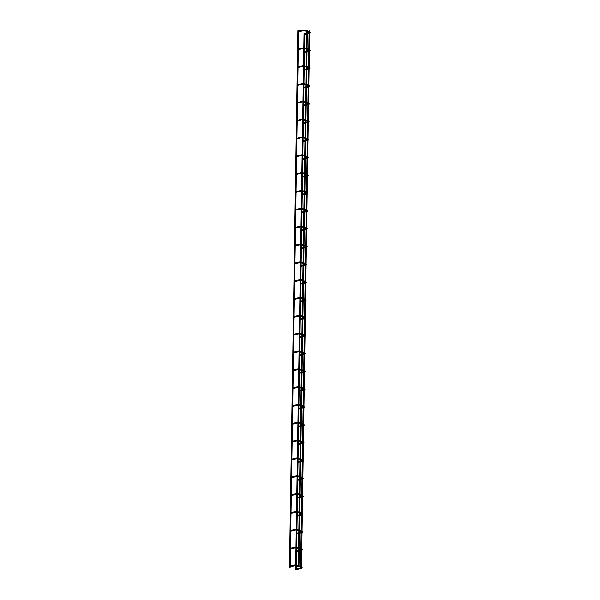 <?xml version="1.0" encoding="UTF-8"?>
<svg xmlns="http://www.w3.org/2000/svg" width="600" height="600" viewBox="0 0 600 600"><rect width="100%" height="100%" fill="white"/><g stroke="black" fill="none" stroke-linecap="round" stroke-linejoin="round"><path stroke-width="0.45" stroke-dasharray="3 2.25" d="M298.358 31.155L298.59 31.807M298.575 31.102L298.433 31.838M304.515 33.787L304.748 34.44M304.74 33.735L304.59 34.477M298.44 30.862L297.87 30.765M307.267 30.105L306.697 30.008M304.028 33.398L304.74 33.405M298.072 48.99L298.305 49.642M304.237 51.623L304.47 52.275M304.455 51.57L304.312 52.312M297.795 66.825L298.028 67.47M298.013 66.773L297.87 67.508M303.96 69.457L304.192 70.11M304.178 69.405L304.035 70.14M297.517 84.653L297.75 85.305M303.675 87.293L303.907 87.938M303.9 87.24L303.75 87.975M297.233 102.488L297.465 103.14M297.457 102.442L297.308 103.177M303.397 105.127L303.63 105.773M296.955 120.323L297.188 120.975M297.173 120.27L297.03 121.012M303.12 122.955L303.353 123.608M303.337 122.91L303.188 123.645M296.678 138.157L296.91 138.81M296.895 138.105L296.752 138.847M302.835 140.79L303.067 141.442M296.392 155.993L296.625 156.645M296.618 155.94L296.468 156.683M302.558 158.625L302.79 159.278M302.775 158.572L302.632 159.315M296.115 173.828L296.347 174.48M302.272 176.46L302.505 177.113M302.498 176.407L302.347 177.15M295.837 191.663L296.07 192.315M296.055 191.61L295.913 192.345M301.995 194.295L302.07 194.985M295.553 209.498L295.785 210.142M301.718 212.13L301.95 212.782M301.935 212.077L301.793 212.812M295.275 227.325L295.507 227.978M295.493 227.28L295.35 228.015M301.433 229.965L301.507 230.647M294.998 245.16L295.23 245.812M295.215 245.115L295.065 245.85M301.155 247.8L301.388 248.445M301.373 247.748L301.23 248.483M294.712 262.995L294.788 263.685M300.877 265.627L301.11 266.28M294.435 280.83L294.668 281.483M294.653 280.778L294.51 281.52M300.593 283.462L300.825 284.115M300.817 283.418L300.668 284.153M294.15 298.665L294.225 299.355M300.315 301.298L300.548 301.95M300.532 301.245L300.39 301.987M293.873 316.5L294.105 317.153M294.097 316.447L293.947 317.183M300.038 319.132L300.112 319.822M293.595 334.335L293.67 335.017M299.752 336.968L299.985 337.62M299.978 336.915L299.827 337.657M293.31 352.17L293.543 352.815M293.535 352.118L293.385 352.853M299.475 354.803L299.55 355.485M293.032 369.998L293.265 370.65M293.25 369.952L293.108 370.688M299.197 372.638L299.43 373.282M299.415 372.585L299.265 373.32M292.755 387.832L292.987 388.485M298.913 390.472L298.987 391.155M292.47 405.668L292.702 406.32M292.695 405.615L292.545 406.357M298.635 408.3L298.868 408.952M298.853 408.255L298.71 408.99M292.192 423.502L292.425 424.155M298.35 426.135L298.582 426.787M298.575 426.09L298.425 426.825M291.915 441.338L292.147 441.99M292.132 441.285L291.99 442.028M298.072 443.97L298.305 444.623M291.63 459.173L291.862 459.825M291.855 459.12L291.705 459.855M297.795 461.805L298.028 462.457M298.013 461.752L297.87 462.495M291.353 477.007L291.585 477.66M291.57 476.955L291.428 477.69M297.51 479.64L297.743 480.293M291.075 494.842L291.308 495.487M291.293 494.79L291.15 495.525M297.233 497.475L297.465 498.127M297.45 497.423L297.308 498.158M290.79 512.67L291.022 513.322M296.955 515.31L297.188 515.955M290.513 530.505L290.745 531.158M290.73 530.46L290.587 531.195M296.67 533.145L296.903 533.79M296.895 533.092L296.745 533.827M290.228 548.34L290.46 548.993M296.392 550.972L296.625 551.625M296.61 550.928L296.468 551.662M289.95 566.175L290.183 566.827M290.175 566.123L290.025 566.865M296.115 568.808L296.347 569.46M308.985 30.99L309.697 30.997M303.608 30.66L303.465 30.008M305.325 30.727L305.55 30.128M309.675 32.588L309.9 31.987M308.947 33.502L309.66 33.338L309.548 32.633L309.78 33.277M303.33 48.488L303.188 47.843M305.04 48.562L305.272 47.963M309.397 50.422L309.623 49.823M309.382 51.165L309.263 50.468L309.502 51.113M303.053 66.323L302.91 65.677M304.763 66.398L304.987 65.797M309.112 68.258L309.345 67.657M308.385 69.172L309.105 69.008L308.985 68.302L309.225 68.948M302.767 84.157L302.625 83.512M304.478 84.233L304.71 83.625M308.835 86.093L309.06 85.485M308.108 87.008L308.82 86.843L308.7 86.137L308.94 86.782M302.49 101.993L302.347 101.347M304.2 102.067L304.433 101.46M308.55 103.927L308.782 103.32M307.822 104.843L308.543 104.677L308.423 103.972L308.663 104.61M302.212 119.828L302.07 119.183M303.923 119.895L304.147 119.295M308.272 121.762L308.505 121.155M307.545 122.677L308.265 122.512L308.145 121.808L308.385 122.445M301.928 137.663L301.785 137.017M303.638 137.73L303.87 137.13M307.995 139.59L308.22 138.99M307.98 140.34L307.86 139.635L308.1 140.28M301.65 155.498L301.507 154.845M303.36 155.565L303.593 154.965M307.71 157.425L307.942 156.825M306.983 158.34L307.702 158.175L307.582 157.47L307.822 158.115M301.373 173.333L301.23 172.68M303.082 173.4L303.308 172.8M306.72 174.99L307.433 175.29L307.665 174.66M307.425 176.002L307.305 175.305L307.545 175.95M301.087 191.16L300.945 190.515M302.798 191.235L303.03 190.635M307.155 193.095L307.38 192.495M306.42 194.01L307.14 193.845L307.02 193.14L307.26 193.785M300.81 208.995L300.668 208.35M302.52 209.07L302.752 208.47M306.87 210.93L307.103 210.33M306.142 211.845L306.862 211.68L306.743 210.975L306.983 211.62M300.525 226.83L300.39 226.185M302.243 226.905L302.468 226.298M306.593 228.765L306.825 228.157M305.865 229.68L306.577 229.515L306.465 228.81L306.705 229.455M300.248 244.665L300.105 244.02M301.957 244.74L302.19 244.132M306.315 246.6L306.54 245.993M305.58 247.515L306.3 247.35L306.18 246.645L306.42 247.282M299.97 262.5L299.827 261.855M301.68 262.567L301.913 261.968M305.325 264.157L306.03 264.457L306.263 263.827M306.022 265.178L305.903 264.48L306.142 265.118M299.685 280.335L299.543 279.69M301.403 280.403L301.627 279.803M305.752 282.263L305.978 281.663M305.025 283.185L305.737 283.02L305.625 282.308L305.858 282.952M299.407 298.17L299.265 297.517M301.118 298.237L301.35 297.638M304.763 299.827L305.475 300.127L305.7 299.498M304.74 301.013L305.46 300.855L305.34 300.142L305.58 300.788M299.13 316.005L298.987 315.353M300.84 316.072L301.072 315.472M305.19 317.933L305.423 317.332M304.462 318.847L305.183 318.683L305.062 317.978L305.303 318.623M298.845 333.832L298.702 333.188M300.562 333.907L300.788 333.308M304.913 335.767L305.138 335.168M304.185 336.683L304.897 336.517L304.785 335.812L305.017 336.457M298.567 351.668L298.425 351.022M300.278 351.743L300.51 351.142M304.635 353.603L304.86 353.002M303.9 354.517L304.62 354.353L304.5 353.647L304.74 354.293M298.29 369.502L298.147 368.858M300 369.577L300.225 368.97M304.35 371.438L304.582 370.83M303.623 372.353L304.343 372.188L304.222 371.483L304.462 372.127M298.005 387.338L297.862 386.692M299.715 387.412L299.947 386.805M303.36 388.995L304.072 389.303L304.298 388.665M304.058 390.015L303.938 389.317L304.178 389.955M297.728 405.173L297.585 404.528M299.438 405.24L299.67 404.64M303.788 407.107L304.02 406.5M303.06 408.022L303.78 407.857L303.66 407.153L303.9 407.79M297.45 423.007L297.308 422.362M299.16 423.075L299.385 422.475M302.798 424.665L303.51 424.965L303.743 424.335M302.782 425.857L303.502 425.692L303.382 424.98L303.623 425.625M297.165 440.842L297.022 440.19M298.875 440.91L299.108 440.31M303.233 442.77L303.457 442.17M302.505 443.685L303.218 443.528L303.097 442.815L303.337 443.46M296.888 458.678L296.745 458.025M298.597 458.745L298.83 458.145M302.947 460.605L303.18 460.005M302.22 461.52L302.94 461.355L302.82 460.65L303.06 461.295M296.603 476.505L296.468 475.86M298.32 476.58L298.545 475.98M302.67 478.44L302.903 477.84M301.942 479.355L302.655 479.19L302.543 478.485L302.782 479.13M296.325 494.34L296.183 493.695M298.035 494.415L298.267 493.815M302.392 496.275L302.618 495.675M301.657 497.19L302.377 497.025L302.257 496.32L302.498 496.965M296.048 512.175L295.905 511.53M297.757 512.25L297.99 511.643M301.403 513.832L302.108 514.14L302.34 513.502M302.1 514.852L301.98 514.155L302.22 514.8M295.763 530.01L295.62 529.365M297.48 530.085L297.705 529.477M301.83 531.945L302.055 531.338M301.103 532.86L301.815 532.695L301.702 531.99L301.942 532.627M295.485 547.845L295.343 547.2M297.195 547.912L297.428 547.312M300.84 549.502L301.553 549.803L301.778 549.173M300.817 550.695L301.538 550.53L301.418 549.825L301.657 550.463M295.207 565.68L295.065 565.035M296.918 565.748L297.15 565.148M301.267 567.607L301.5 567.007M301.222 567.668L301.38 568.298M309.675 32.617L308.962 32.318M307.38 31.642L306.675 31.335M309.877 32.723L308.955 32.767M306.683 30.562L307.395 30.87M308.978 31.545L309.683 31.845M307.35 33.87L306.63 34.035M306.645 33.3L307.358 33.135M290.438 549.03L290.452 548.287M291 513.36L291.015 512.625M292.403 424.185L292.41 423.45M292.965 388.522L292.972 387.787M293.805 335.017L293.812 334.282M294.36 299.347L294.375 298.612M294.923 263.685L294.938 262.942M295.763 210.18L295.778 209.445M296.325 174.51L296.332 173.775M297.728 85.343L297.735 84.608M298.282 49.672L298.298 48.938M296.325 569.498L296.332 568.763M296.385 565.673L296.392 564.952M296.663 547.838L296.67 547.118M296.94 530.002L296.955 529.283M297.165 515.993L297.173 515.257M297.225 512.168L297.233 511.447M297.502 494.332L297.51 493.62M297.72 480.322L297.735 479.588M297.78 476.498L297.795 475.785M298.065 458.662L298.072 457.95M298.282 444.66L298.298 443.918M298.343 440.835L298.358 440.115M298.62 423L298.635 422.28M298.905 405.165L298.913 404.445M299.123 391.155L299.138 390.42M299.183 387.33L299.197 386.61M299.46 369.495L299.475 368.775M299.685 355.485L299.692 354.75M299.745 351.66L299.752 350.94M300.022 333.825L300.038 333.112M300.24 319.815L300.255 319.08M300.308 315.99L300.315 315.278M300.585 298.163L300.593 297.442M300.862 280.327L300.877 279.608M301.087 266.317L301.095 265.582M301.147 262.493L301.155 261.772M301.425 244.657L301.433 243.938M301.642 230.647L301.657 229.913M301.702 226.822L301.718 226.103M301.987 208.987L301.995 208.267M302.205 194.978L302.22 194.243M302.265 191.153L302.272 190.44M302.543 173.317L302.558 172.605M302.827 155.49L302.835 154.77M303.045 141.48L303.06 140.745M303.105 137.655L303.12 136.935M303.382 119.82L303.397 119.1M303.608 105.81L303.615 105.075M303.668 101.985L303.675 101.265M303.945 84.15L303.96 83.43M304.222 66.315L304.237 65.595M304.507 48.48L304.515 47.767M295.665 565.65L295.68 564.93M295.95 547.815L295.957 547.095M296.228 529.98L296.235 529.268M296.505 512.145L296.52 511.433M296.79 494.31L296.798 493.597M297.067 476.475L297.082 475.763M297.345 458.647L297.36 457.928M297.63 440.812L297.638 440.092M297.907 422.978L297.923 422.257M298.185 405.143L298.2 404.423M298.47 387.308L298.478 386.595M298.748 369.472L298.763 368.76M299.032 351.638L299.04 350.925M299.31 333.803L299.317 333.09M299.587 315.975L299.603 315.255M299.873 298.14L299.88 297.42M300.15 280.305L300.157 279.585M300.428 262.47L300.442 261.75M300.712 244.635L300.72 243.923M300.99 226.8L301.005 226.087M301.267 208.965L301.282 208.252M301.553 191.13L301.56 190.417M301.83 173.303L301.845 172.583M302.108 155.468L302.123 154.748M302.392 137.632L302.4 136.913M302.67 119.797L302.685 119.078M302.947 101.962L302.962 101.25M303.233 84.127L303.24 83.415M303.51 66.293L303.525 65.58M303.795 48.457L303.803 47.745M309.39 50.453L308.685 50.145M307.103 49.47L306.39 49.17M309.6 50.557L308.678 50.602M306.405 48.398L307.118 48.698M308.692 49.38L309.405 49.68M309.382 51.172L308.663 51.338M307.065 51.705L306.353 51.87M306.36 51.135L307.08 50.97M309.112 68.287L308.4 67.98M306.825 67.305L306.112 67.005M309.322 68.392L308.4 68.438M306.127 66.233L306.832 66.532M308.415 67.207L309.127 67.515M306.788 69.54L306.067 69.705M306.082 68.97L306.803 68.805M308.835 86.123L308.123 85.815M306.54 85.14L305.835 84.84M309.038 86.227L308.115 86.273M305.843 84.067L306.555 84.367M308.138 85.043L308.843 85.35M306.51 87.375L305.79 87.54M305.805 86.805L306.517 86.64M308.55 103.958L307.845 103.65M306.263 102.975L305.55 102.675M308.76 104.062L307.837 104.108M305.565 101.903L306.278 102.203M307.853 102.877L308.565 103.185M306.225 105.21L305.513 105.375M305.52 104.64L306.24 104.475M308.272 121.785L307.56 121.485M305.985 120.81L305.272 120.502M308.483 121.898L307.553 121.942M305.288 119.73L305.993 120.038M307.575 120.712L308.288 121.012M305.947 123.045L305.228 123.21M305.243 122.468L305.962 122.302M307.995 139.62L307.282 139.32M305.7 138.645L304.995 138.337M308.197 139.725L307.275 139.77M305.002 137.565L305.715 137.873M307.298 138.547L308.002 138.847M307.98 140.347L307.267 140.512M305.67 140.873L304.95 141.038M304.965 140.303L305.678 140.137M307.71 157.455L307.005 157.155M305.423 156.48L304.71 156.172M307.92 157.56L306.998 157.605M304.725 155.4L305.438 155.708M307.013 156.382L307.725 156.683M305.385 158.708L304.673 158.873M304.68 158.137L305.4 157.972M305.145 174.315L304.433 174.007M307.642 175.395L306.712 175.44M304.447 173.235L305.153 173.542M306.735 174.218L307.447 174.517M307.418 176.01L306.705 176.175M305.108 176.542L304.388 176.708M304.403 175.972L305.115 175.808M307.155 193.125L306.442 192.817M304.86 192.142L304.155 191.843M307.358 193.23L306.435 193.275M304.163 191.07L304.875 191.37M306.457 192.053L307.163 192.353M304.83 194.377L304.11 194.542M304.118 193.808L304.837 193.642M306.87 210.96L306.165 210.653M304.582 209.978L303.87 209.678M307.08 211.065L306.157 211.11M303.885 208.905L304.597 209.205M306.173 209.88L306.885 210.188M304.545 212.212L303.832 212.377M303.84 211.642L304.56 211.478M306.593 228.795L305.88 228.487M304.305 227.812L303.593 227.513M306.803 228.9L305.873 228.945M303.6 226.74L304.312 227.04M305.895 227.715L306.608 228.022M304.267 230.048L303.548 230.212M303.562 229.478L304.275 229.312M306.315 246.63L305.603 246.322M304.02 245.647L303.315 245.347M306.517 246.735L305.595 246.78M303.322 244.575L304.035 244.875M305.618 245.55L306.322 245.858M303.99 247.882L303.27 248.048M303.278 247.312L303.998 247.147M303.743 263.483L303.03 263.175M306.24 264.57L305.317 264.615M303.045 262.403L303.75 262.71M305.332 263.385L306.045 263.692M306.022 265.185L305.303 265.35M303.705 265.718L302.993 265.882M303 265.14L303.72 264.975M305.752 282.293L305.04 281.993M303.457 281.317L302.752 281.01M305.962 282.397L305.032 282.442M302.76 280.237L303.472 280.545M305.055 281.22L305.76 281.52M303.428 283.545L302.707 283.71M302.722 282.975L303.435 282.81M303.18 299.153L302.468 298.845M305.678 300.233L304.755 300.278M302.483 298.072L303.195 298.38M304.77 299.055L305.483 299.355M303.142 301.38L302.43 301.545M302.438 300.81L303.157 300.645M305.19 317.962L304.478 317.663M302.903 316.987L302.19 316.68M305.4 318.067L304.478 318.112M302.205 315.907L302.91 316.215M304.493 316.89L305.205 317.19M302.865 319.215L302.145 319.38M302.16 318.645L302.88 318.48M304.913 335.798L304.2 335.49M302.618 334.815L301.913 334.515M305.115 335.903L304.192 335.947M301.92 333.743L302.632 334.043M304.215 334.725L304.92 335.025M302.587 337.05L301.868 337.215M301.882 336.48L302.595 336.315M304.627 353.632L303.923 353.325M302.34 352.65L301.627 352.35M304.837 353.737L303.915 353.782M301.642 351.577L302.355 351.877M303.93 352.553L304.642 352.86M302.303 354.885L301.59 355.05M301.597 354.315L302.317 354.15M304.35 371.468L303.638 371.16M302.062 370.485L301.35 370.185M304.56 371.572L303.63 371.618M301.365 369.413L302.07 369.712M303.653 370.388L304.365 370.695M302.025 372.72L301.305 372.885M301.32 372.15L302.04 371.985M301.778 388.32L301.072 388.02M304.275 389.408L303.353 389.452M301.08 387.248L301.793 387.548M303.375 388.222L304.08 388.53M304.058 390.022L303.345 390.188M301.748 390.555L301.028 390.72M301.043 389.985L301.755 389.82M303.788 407.13L303.082 406.83M301.5 406.155L300.788 405.847M303.998 407.243L303.075 407.287M300.803 405.075L301.515 405.382M303.09 406.058L303.803 406.365M301.462 408.39L300.75 408.555M300.757 407.812L301.478 407.647M301.222 423.99L300.51 423.683M303.72 425.07L302.79 425.115M300.525 422.91L301.23 423.217M302.812 423.893L303.525 424.192M301.185 426.217L300.465 426.382M300.48 425.647L301.2 425.482M303.233 442.8L302.52 442.5M300.938 441.825L300.233 441.518M303.435 442.905L302.513 442.95M300.24 440.745L300.952 441.053M302.535 441.728L303.24 442.028M300.907 444.053L300.188 444.217M300.202 443.482L300.915 443.317M302.947 460.635L302.243 460.335M300.66 459.66L299.947 459.353M303.157 460.74L302.235 460.785M299.962 458.58L300.675 458.888M302.25 459.562L302.962 459.862M300.623 461.888L299.91 462.053M299.918 461.317L300.638 461.153M302.67 478.47L301.957 478.162M300.382 477.487L299.67 477.188M302.88 478.575L301.95 478.62M299.685 476.415L300.39 476.715M301.972 477.397L302.685 477.697M300.345 479.722L299.625 479.888M299.64 479.153L300.353 478.987M302.392 496.305L301.68 495.998M300.097 495.322L299.392 495.022M302.595 496.41L301.673 496.455M299.4 494.25L300.112 494.55M301.695 495.225L302.4 495.533M300.067 497.558L299.347 497.722M299.355 496.987L300.075 496.822M299.82 513.158L299.108 512.857M302.317 514.245L301.395 514.29M299.123 512.085L299.827 512.385M301.41 513.06L302.123 513.368M302.1 514.86L301.38 515.025M299.782 515.393L299.07 515.558M299.077 514.822L299.798 514.658M301.83 531.975L301.118 531.668M299.543 530.993L298.83 530.692M302.04 532.08L301.11 532.125M298.837 529.92L299.55 530.22M301.132 530.895L301.845 531.202M299.505 533.227L298.785 533.393M298.8 532.658L299.513 532.493M299.257 548.827L298.545 548.52M301.755 549.915L300.832 549.96M298.56 547.748L299.272 548.055M300.855 548.73L301.56 549.037M299.22 551.062L298.507 551.227M298.515 550.485L299.235 550.32M301.245 567.63L300.562 567.338M298.957 566.648L298.267 566.355M301.478 567.743L300.952 567.697M298.282 565.582L298.987 565.89M300.57 566.565L301.282 566.865"/><path stroke-width="0.9" d="M298.433 31.838L298.358 31.155L303.382 30L303.608 30.66M298.59 31.807L298.298 48.938M304.59 34.477L304.515 33.787L306.645 33.3M304.748 34.44L304.515 47.767M290.01 567.45L289.44 567.352L290.01 567.45M289.44 567.352L297.87 30.765L298.44 30.862M298.837 566.7L298.267 566.602L298.837 566.7M298.267 566.602L306.697 30.008L307.267 30.105M295.74 569.903L296.31 570L295.74 569.903M304.74 33.735L304.028 33.398L303.803 47.745M298.147 49.672L298.072 48.99L303.105 47.835L303.33 48.488M304.312 52.312L304.237 51.623L306.36 51.135M304.47 52.275L304.237 65.595M297.87 67.508L297.795 66.825L302.82 65.67L303.053 66.323M298.028 67.47L297.735 84.608M304.035 70.14L303.96 69.457L306.082 68.97M304.192 70.11L303.96 83.43M297.593 85.343L297.517 84.653L302.543 83.505L302.767 84.157M303.75 87.975L303.675 87.293L305.805 86.805M303.907 87.938L303.675 101.265M297.308 103.177L297.233 102.488L302.265 101.34L302.49 101.993M297.465 103.14L297.173 120.27M303.472 105.81L303.397 105.127L305.52 104.64M297.03 121.012L296.955 120.323L301.98 119.167L302.212 119.828M297.188 120.975L296.895 138.105M303.188 123.645L303.12 122.955L305.243 122.468M303.353 123.608L303.12 136.935M296.752 138.847L296.678 138.157L301.702 137.002L301.928 137.663M296.91 138.81L296.618 155.94M302.91 141.48L302.835 140.79L304.965 140.303M296.468 156.683L296.392 155.993L301.425 154.837L301.65 155.498M296.625 156.645L296.332 173.775M302.632 159.315L302.558 158.625L304.68 158.137M302.79 159.278L302.558 172.605M296.19 174.51L296.115 173.828L301.14 172.672L301.373 173.333M302.347 177.15L302.272 176.46L304.403 175.972M302.505 177.113L302.272 190.44M295.913 192.345L295.837 191.663L300.862 190.507L301.087 191.16M296.07 192.315L295.778 209.445M302.07 194.985L301.995 194.295L304.118 193.808M302.228 194.947L301.995 208.267M295.627 210.18L295.553 209.498L300.585 208.343L300.81 208.995M301.793 212.812L301.718 212.13L303.84 211.642M301.95 212.782L301.718 226.103M295.35 228.015L295.275 227.325L300.3 226.178L300.525 226.83M295.507 227.978L295.215 245.115M301.507 230.647L301.433 229.965L303.562 229.478M295.065 245.85L294.998 245.16L300.022 244.013L300.248 244.665M295.23 245.812L294.938 262.942M301.23 248.483L301.155 247.8L303.278 247.312M301.388 248.445L301.155 261.772M294.788 263.685L294.712 262.995L299.737 261.84L299.97 262.5M300.952 266.317L300.877 265.627L303 265.14M294.51 281.52L294.435 280.83L299.46 279.675L299.685 280.335M294.668 281.483L294.375 298.612M300.668 284.153L300.593 283.462L302.722 282.975M300.825 284.115L300.593 297.442M294.225 299.355L294.15 298.665L299.183 297.51L299.407 298.17M300.39 301.987L300.315 301.298L302.438 300.81M300.548 301.95L300.315 315.278M293.947 317.183L293.873 316.5L298.897 315.345L299.13 316.005M294.105 317.153L293.812 334.282M300.112 319.822L300.038 319.132L302.16 318.645M293.67 335.017L293.595 334.335L298.62 333.18L298.845 333.832M299.827 337.657L299.752 336.968L301.882 336.48M299.985 337.62L299.752 350.94M293.385 352.853L293.31 352.17L298.343 351.015L298.567 351.668M293.543 352.815L293.25 369.952M299.55 355.485L299.475 354.803L301.597 354.315M293.108 370.688L293.032 369.998L298.058 368.85L298.29 369.502M293.265 370.65L292.972 387.787M299.265 373.32L299.197 372.638L301.32 372.15M299.43 373.282L299.197 386.61M292.83 388.522L292.755 387.832L297.78 386.685L298.005 387.338M298.987 391.155L298.913 390.472L301.043 389.985M292.545 406.357L292.47 405.668L297.502 404.513L297.728 405.173M292.702 406.32L292.41 423.45M298.71 408.99L298.635 408.3L300.757 407.812M298.868 408.952L298.635 422.28M292.267 424.192L292.192 423.502L297.218 422.347L297.45 423.007M298.425 426.825L298.35 426.135L300.48 425.647M298.582 426.787L298.358 440.115M291.99 442.028L291.915 441.338L296.94 440.183L297.165 440.842M292.147 441.99L291.855 459.12M298.147 444.66L298.072 443.97L300.202 443.482M291.705 459.855L291.63 459.173L296.663 458.018L296.888 458.678M291.862 459.825L291.57 476.955M297.87 462.495L297.795 461.805L299.918 461.317M298.028 462.457L297.795 475.785M291.428 477.69L291.353 477.007L296.377 475.853L296.603 476.505M291.585 477.66L291.293 494.79M297.585 480.33L297.51 479.64L299.64 479.153M291.15 495.525L291.075 494.842L296.1 493.688L296.325 494.34M291.308 495.487L291.015 512.625M297.308 498.158L297.233 497.475L299.355 496.987M297.465 498.127L297.233 511.447M290.865 513.36L290.79 512.67L295.815 511.522L296.048 512.175M297.03 515.993L296.955 515.31L299.077 514.822M290.587 531.195L290.513 530.505L295.538 529.357L295.763 530.01M290.745 531.158L290.452 548.287M296.745 533.827L296.67 533.145L298.8 532.658M296.903 533.79L296.67 547.118M290.303 549.03L290.228 548.34L295.26 547.185L295.485 547.845M296.468 551.662L296.392 550.972L298.515 550.485M296.625 551.625L296.392 564.952M290.025 566.865L289.95 566.175L294.975 565.02L295.207 565.68M290.183 566.827L290.153 567.368M296.19 569.498L296.115 568.808L300.952 567.697M300.697 567.495L301.267 567.592L300.697 567.495M301.5 567.007L309.697 30.997L309.127 30.9L300.555 567.577M305.55 30.128L305.325 30.727M303.465 30.008L306.683 30.562M309.9 31.987L309.675 32.588M309.78 33.277L310.56 32.625L309.683 31.845M305.272 47.963L305.04 48.562M303.188 47.843L306.405 48.398M309.623 49.823L309.397 50.422M304.987 65.797L304.763 66.398M302.91 65.677L306.127 66.233M309.345 67.657L309.112 68.258M309.225 68.948L310.005 68.295L309.127 67.515M304.71 83.625L304.478 84.233M302.625 83.512L305.843 84.067M309.06 85.485L308.835 86.093M308.94 86.782L309.72 86.13L308.843 85.35M304.433 101.46L304.2 102.067M302.347 101.347L305.565 101.903M308.782 103.32L308.55 103.927M308.663 104.61L309.442 103.958L308.565 103.185M304.147 119.295L303.923 119.895M302.07 119.183L305.288 119.73M308.505 121.155L308.272 121.762M308.385 122.445L309.165 121.792L308.288 121.012M303.87 137.13L303.638 137.73M301.785 137.017L305.002 137.565M308.22 138.99L307.995 139.59M303.593 154.965L303.36 155.565M301.507 154.845L304.725 155.4M307.942 156.825L307.71 157.425M307.822 158.115L308.603 157.462L307.725 156.683M303.308 172.8L303.082 173.4M301.23 172.68L304.447 173.235M307.665 174.66L307.605 175.282M303.03 190.635L302.798 191.235M300.945 190.515L304.163 191.07M307.38 192.495L307.155 193.095M307.26 193.785L308.04 193.132L307.163 192.353M302.752 208.47L302.52 209.07M300.668 208.35L303.885 208.905M307.103 210.33L306.87 210.93M306.983 211.62L307.763 210.968L306.885 210.188M302.468 226.298L302.243 226.905M300.39 226.185L303.6 226.74M306.825 228.157L306.593 228.765M306.705 229.455L307.478 228.803L306.608 228.022M302.19 244.132L301.957 244.74M300.105 244.02L303.322 244.575M306.54 245.993L306.315 246.6M306.42 247.282L307.2 246.63L306.322 245.858M301.913 261.968L301.68 262.567M299.827 261.855L303.045 262.403M306.263 263.827L306.202 264.457M301.627 279.803L301.403 280.403M299.543 279.69L302.76 280.237M305.978 281.663L305.752 282.263M305.858 282.952L306.638 282.3L305.76 281.52M301.35 297.638L301.118 298.237M299.265 297.517L302.483 298.072M305.7 299.498L305.647 300.127M305.58 300.788L306.36 300.135L305.483 299.355M301.072 315.472L300.84 316.072M298.987 315.353L302.205 315.907M305.423 317.332L305.19 317.933M305.303 318.623L306.082 317.97L305.205 317.19M300.788 333.308L300.562 333.907M298.702 333.188L301.92 333.743M305.138 335.168L304.913 335.767M305.017 336.457L305.798 335.805L304.92 335.025M300.51 351.142L300.278 351.743M298.425 351.022L301.642 351.577M304.86 353.002L304.635 353.603M304.74 354.293L305.52 353.64L304.642 352.86M300.225 368.97L300 369.577M298.147 368.858L301.365 369.413M304.582 370.83L304.35 371.438M304.462 372.127L305.243 371.475L304.365 370.695M299.947 386.805L299.715 387.412M297.862 386.692L301.08 387.248M304.298 388.665L304.245 389.295M299.67 404.64L299.438 405.24M297.585 404.528L300.803 405.075M304.02 406.5L303.788 407.107M303.9 407.79L304.68 407.138L303.803 406.365M299.385 422.475L299.16 423.075M297.308 422.362L300.525 422.91M303.743 424.335L303.683 424.965M303.623 425.625L304.403 424.972L303.525 424.192M299.108 440.31L298.875 440.91M297.022 440.19L300.24 440.745M303.457 442.17L303.233 442.77M303.337 443.46L304.118 442.808L303.24 442.028M298.83 458.145L298.597 458.745M296.745 458.025L299.962 458.58M303.18 460.005L302.947 460.605M303.06 461.295L303.84 460.643L302.962 459.862M298.545 475.98L298.32 476.58M296.468 475.86L299.685 476.415M302.903 477.84L302.67 478.44M302.782 479.13L303.555 478.478L302.685 477.697M298.267 493.815L298.035 494.415M296.183 493.695L299.4 494.25M302.618 495.675L302.392 496.275M302.498 496.965L303.278 496.312L302.4 495.533M297.99 511.643L297.757 512.25M295.905 511.53L299.123 512.085M302.34 513.502L302.28 514.132M297.705 529.477L297.48 530.085M295.62 529.365L298.837 529.92M302.055 531.338L301.83 531.945M301.942 532.627L302.715 531.975L301.845 531.202M297.428 547.312L297.195 547.912M295.343 547.2L298.56 547.748M301.778 549.173L301.725 549.803M301.657 550.463L302.438 549.81L301.56 549.037M297.15 565.148L296.918 565.748M295.065 565.035L298.282 565.582M301.38 568.298L301.08 567.69M298.515 31.852L303.54 30.697L306.675 31.335M308.962 32.318L307.38 31.642M307.395 30.87L308.978 31.545M308.947 33.502L307.35 33.87M306.63 34.035L304.68 34.485M307.358 33.135L308.955 32.767M290.175 566.123L290.438 549.03M290.73 530.46L291 513.36M292.132 441.285L292.403 424.185M292.695 405.615L292.965 388.522M293.535 352.118L293.805 335.017M294.097 316.447L294.36 299.347M294.653 280.778L294.923 263.685M295.493 227.28L295.763 210.18M296.055 191.61L296.325 174.51M297.457 102.442L297.728 85.343M298.013 66.773L298.282 49.672M298.98 566.61L307.41 30.023M296.31 570L296.325 569.498M296.332 568.763L296.385 565.673M296.61 550.928L296.663 547.838M296.895 533.092L296.94 530.002M296.955 529.283L297.165 515.993M297.173 515.257L297.225 512.168M297.45 497.423L297.502 494.332M297.51 493.62L297.72 480.322M297.735 479.588L297.78 476.498M298.013 461.752L298.065 458.662M298.072 457.95L298.282 444.66M298.298 443.918L298.343 440.835M298.575 426.09L298.62 423M298.853 408.255L298.905 405.165M298.913 404.445L299.123 391.155M299.138 390.42L299.183 387.33M299.415 372.585L299.46 369.495M299.475 368.775L299.685 355.485M299.692 354.75L299.745 351.66M299.978 336.915L300.022 333.825M300.038 333.112L300.24 319.815M300.255 319.08L300.308 315.99M300.532 301.245L300.585 298.163M300.817 283.418L300.862 280.327M300.877 279.608L301.087 266.317M301.095 265.582L301.147 262.493M301.373 247.748L301.425 244.657M301.433 243.938L301.642 230.647M301.657 229.913L301.702 226.822M301.935 212.077L301.987 208.987M302.22 194.243L302.265 191.153M302.498 176.407L302.543 173.317M302.775 158.572L302.827 155.49M302.835 154.77L303.045 141.48M303.06 140.745L303.105 137.655M303.337 122.91L303.382 119.82M303.397 119.1L303.608 105.81M303.615 105.075L303.668 101.985M303.9 87.24L303.945 84.15M304.178 69.405L304.222 66.315M304.455 51.57L304.507 48.48M295.597 569.993L295.665 565.65M295.68 564.93L295.95 547.815M295.957 547.095L296.228 529.98M296.235 529.268L296.505 512.145M296.52 511.433L296.79 494.31M296.798 493.597L297.067 476.475M297.082 475.763L297.345 458.647M297.36 457.928L297.63 440.812M297.638 440.092L297.907 422.978M297.923 422.257L298.185 405.143M298.2 404.423L298.47 387.308M298.478 386.595L298.748 369.472M298.763 368.76L299.032 351.638M299.04 350.925L299.31 333.803M299.317 333.09L299.587 315.975M299.603 315.255L299.873 298.14M299.88 297.42L300.15 280.305M300.157 279.585L300.428 262.47M300.442 261.75L300.712 244.635M300.72 243.923L300.99 226.8M301.005 226.087L301.267 208.965M301.282 208.252L301.553 191.13M301.56 190.417L301.83 173.303M301.845 172.583L302.108 155.468M302.123 154.748L302.392 137.632M302.4 136.913L302.67 119.797M302.685 119.078L302.947 101.962M302.962 101.25L303.233 84.127M303.24 83.415L303.51 66.293M303.525 65.58L303.795 48.457M298.237 49.688L303.263 48.532L306.39 49.17M308.685 50.145L307.103 49.47M309.382 51.172L310.282 50.46L309.405 49.68M307.118 48.698L308.692 49.38M308.663 51.338L307.065 51.705M306.353 51.87L304.395 52.32M307.08 50.97L308.678 50.602M297.952 67.515L302.985 66.367L306.112 67.005M308.4 67.98L306.825 67.305M306.832 66.532L308.415 67.207M308.385 69.172L306.788 69.54M306.067 69.705L304.118 70.155M306.803 68.805L308.4 68.438M297.675 85.35L302.7 84.203L305.835 84.84M308.123 85.815L306.54 85.14M306.555 84.367L308.138 85.043M308.108 87.008L306.51 87.375M305.79 87.54L303.84 87.99M306.517 86.64L308.115 86.273M297.397 103.185L302.423 102.03L305.55 102.675M307.845 103.65L306.263 102.975M306.278 102.203L307.853 102.877M307.822 104.843L306.225 105.21M305.513 105.375L303.555 105.817M306.24 104.475L307.837 104.108M297.112 121.02L302.145 119.865L305.272 120.502M307.56 121.485L305.985 120.81M305.993 120.038L307.575 120.712M307.545 122.677L305.947 123.045M305.228 123.21L303.278 123.653M305.962 122.302L307.553 121.942M296.835 138.855L301.86 137.7L304.995 138.337M307.282 139.32L305.7 138.645M307.98 140.347L308.88 139.627L308.002 138.847M305.715 137.873L307.298 138.547M307.267 140.512L305.67 140.873M304.95 141.038L302.993 141.488M305.678 140.137L307.275 139.77M296.558 156.69L301.582 155.535L304.71 156.172M307.005 157.155L305.423 156.48M305.438 155.708L307.013 156.382M306.983 158.34L305.385 158.708M304.673 158.873L302.715 159.322M305.4 157.972L306.998 157.605M296.272 174.525L301.305 173.37L304.433 174.007M306.72 174.99L305.145 174.315M307.418 176.01L308.317 175.297L307.447 174.517M305.153 173.542L306.735 174.218M306.705 176.175L305.108 176.542M304.388 176.708L302.438 177.157M305.115 175.808L306.712 175.44M295.995 192.36L301.02 191.205L304.155 191.843M306.442 192.817L304.86 192.142M304.875 191.37L306.457 192.053M306.42 194.01L304.83 194.377M304.11 194.542L302.153 194.993M304.837 193.642L306.435 193.275M295.718 210.188L300.743 209.04L303.87 209.678M306.165 210.653L304.582 209.978M304.597 209.205L306.173 209.88M306.142 211.845L304.545 212.212M303.832 212.377L301.875 212.827M304.56 211.478L306.157 211.11M295.433 228.022L300.457 226.875L303.593 227.513M305.88 228.487L304.305 227.812M304.312 227.04L305.895 227.715M305.865 229.68L304.267 230.048M303.548 230.212L301.597 230.663M304.275 229.312L305.873 228.945M295.155 245.858L300.18 244.702L303.315 245.347M305.603 246.322L304.02 245.647M304.035 244.875L305.618 245.55M305.58 247.515L303.99 247.882M303.27 248.048L301.312 248.49M303.998 247.147L305.595 246.78M294.87 263.692L299.903 262.538L303.03 263.175M305.325 264.157L303.743 263.483M306.022 265.185L306.923 264.465L306.045 263.692M303.75 262.71L305.332 263.385M305.303 265.35L303.705 265.718M302.993 265.882L301.035 266.325M303.72 264.975L305.317 264.615M294.593 281.528L299.618 280.373L302.752 281.01M305.04 281.993L303.457 281.317M303.472 280.545L305.055 281.22M305.025 283.185L303.428 283.545M302.707 283.71L300.757 284.16M303.435 282.81L305.032 282.442M294.315 299.362L299.34 298.207L302.468 298.845M304.763 299.827L303.18 299.153M303.195 298.38L304.77 299.055M304.74 301.013L303.142 301.38M302.43 301.545L300.472 301.995M303.157 300.645L304.755 300.278M294.03 317.197L299.062 316.043L302.19 316.68M304.478 317.663L302.903 316.987M302.91 316.215L304.493 316.89M304.462 318.847L302.865 319.215M302.145 319.38L300.195 319.83M302.88 318.48L304.478 318.112M293.752 335.032L298.778 333.877L301.913 334.515M304.2 335.49L302.618 334.815M302.632 334.043L304.215 334.725M304.185 336.683L302.587 337.05M301.868 337.215L299.918 337.665M302.595 336.315L304.192 335.947M293.475 352.86L298.5 351.712L301.627 352.35M303.923 353.325L302.34 352.65M302.355 351.877L303.93 352.553M303.9 354.517L302.303 354.885M301.59 355.05L299.632 355.5M302.317 354.15L303.915 353.782M293.19 370.695L298.222 369.548L301.35 370.185M303.638 371.16L302.062 370.485M302.07 369.712L303.653 370.388M303.623 372.353L302.025 372.72M301.305 372.885L299.355 373.335M302.04 371.985L303.63 371.618M292.913 388.53L297.938 387.375L301.072 388.02M303.36 388.995L301.778 388.32M304.058 390.022L304.957 389.303L304.08 388.53M301.793 387.548L303.375 388.222M303.345 390.188L301.748 390.555M301.028 390.72L299.077 391.162M301.755 389.82L303.353 389.452M292.635 406.365L297.66 405.21L300.788 405.847M303.082 406.83L301.5 406.155M301.515 405.382L303.09 406.058M303.06 408.022L301.462 408.39M300.75 408.555L298.793 408.998M301.478 407.647L303.075 407.287M292.35 424.2L297.382 423.045L300.51 423.683M302.798 424.665L301.222 423.99M301.23 423.217L302.812 423.893M302.782 425.857L301.185 426.217M300.465 426.382L298.515 426.832M301.2 425.482L302.79 425.115M292.072 442.035L297.097 440.88L300.233 441.518M302.52 442.5L300.938 441.825M300.952 441.053L302.535 441.728M302.505 443.685L300.907 444.053M300.188 444.217L298.23 444.668M300.915 443.317L302.513 442.95M291.795 459.87L296.82 458.715L299.947 459.353M302.243 460.335L300.66 459.66M300.675 458.888L302.25 459.562M302.22 461.52L300.623 461.888M299.91 462.053L297.952 462.502M300.638 461.153L302.235 460.785M291.51 477.705L296.543 476.55L299.67 477.188M301.957 478.162L300.382 477.487M300.39 476.715L301.972 477.397M301.942 479.355L300.345 479.722M299.625 479.888L297.675 480.338M300.353 478.987L301.95 478.62M291.233 495.54L296.257 494.385L299.392 495.022M301.68 495.998L300.097 495.322M300.112 494.55L301.695 495.225M301.657 497.19L300.067 497.558M299.347 497.722L297.39 498.173M300.075 496.822L301.673 496.455M290.955 513.368L295.98 512.22L299.108 512.857M301.403 513.832L299.82 513.158M302.1 514.86L303 514.148L302.123 513.368M299.827 512.385L301.41 513.06M301.38 515.025L299.782 515.393M299.07 515.558L297.112 516.007M299.798 514.658L301.395 514.29M290.67 531.202L295.695 530.048L298.83 530.692M301.118 531.668L299.543 530.993M299.55 530.22L301.132 530.895M301.103 532.86L299.505 533.227M298.785 533.393L296.835 533.835M299.513 532.493L301.11 532.125M290.392 549.037L295.418 547.882L298.545 548.52M300.84 549.502L299.257 548.827M299.272 548.055L300.855 548.73M300.817 550.695L299.22 551.062M298.507 551.227L296.55 551.67M299.235 550.32L300.832 549.96M290.108 566.873L295.14 565.717L298.267 566.355M300.562 567.338L298.957 566.648M296.272 569.505L301.298 568.35L302.16 567.645L301.282 566.865M298.987 565.89L300.57 566.565"/></g></svg>
